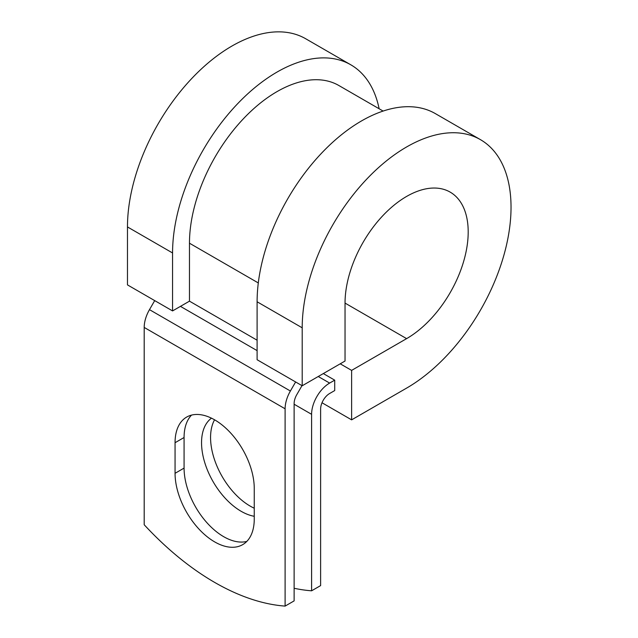 <?xml version="1.0" encoding="UTF-8"?>
<svg xmlns="http://www.w3.org/2000/svg" width="638" height="638" viewBox="0 0 638 638"><rect width="100%" height="100%" fill="white"/><g stroke="black" fill="none" stroke-linecap="round" stroke-linejoin="round"><path stroke-width="0.96" d="M214.655 541.885A56 32.331 -120 0 0 242.655 544.661A56 32.331 -120 0 0 254.251 519.029L254.251 488.437A56 32.331 -120 0 0 229.808 432.085A56 32.331 -120 0 0 186.655 417.077A56 32.331 -120 0 0 175.059 442.716L175.059 473.308A56 32.331 -120 0 0 214.655 541.885M191.528 415.107A56 32.331 -120 0 0 184.079 437.509L184.079 468.101A56 32.331 -120 0 0 223.675 536.678A56 32.331 -120 0 0 246.794 541.423M254.251 508.207A56 32.331 60 0 1 250.16 506.094A56 32.331 60 0 1 214.559 419.804M254.251 516.286A56 32.331 60 0 1 241.148 511.301A56 32.331 60 0 1 205.045 463.523A56 32.331 60 0 1 211.473 418.169M294.126 588.276A249.099 143.821 -120 0 0 311.599 590.804L320.619 585.596L320.619 409.118A12.752 7.361 -60 0 1 329.639 393.494L334.711 390.568L334.711 380.152L323.322 373.573M311.599 590.804L311.599 414.317A25.504 14.73 -60 0 1 329.639 383.079L334.711 380.152M154.699 300.61L149.483 309.653A25.504 14.73 120 0 0 144.196 327.43L144.196 524.747A249.099 143.821 60 0 0 285.106 606.1L294.126 600.892L294.126 403.583A12.752 7.361 120 0 1 296.766 394.691L301.989 385.647M295.617 381.971L290.394 391.014A25.504 14.73 120 0 0 285.106 408.791L285.106 606.1M258.302 282.945L189.47 243.206A123.756 71.448 -60 0 1 243.493 118.668A123.756 71.448 -60 0 1 338.85 85.508L383.119 111.068M189.47 243.206L189.47 301.16L172.563 310.921L127.472 284.891L127.472 226.937A147.665 85.253 -60 0 1 191.926 78.33A147.665 85.253 -60 0 1 305.722 38.766L350.812 64.805A147.665 85.253 -60 0 1 379.139 108.771M345.038 303.082L406.613 338.634A87.087 50.282 -60 0 0 463.507 261.899A87.087 50.282 -60 0 0 450.157 192.11A87.087 50.282 -60 0 0 383.055 215.445A87.087 50.282 -60 0 0 345.038 303.082L345.038 361.036L302.205 385.767L302.205 327.812A147.665 85.253 -60 0 1 366.659 179.206A147.665 85.253 -60 0 1 480.446 139.65A147.665 85.253 -60 0 1 503.087 257.975A147.665 85.253 -60 0 1 406.613 388.103L351.618 419.852L322.007 402.753M340.229 363.812L351.618 370.391L351.618 419.852M406.613 338.634L351.618 370.391M302.205 327.812L257.106 301.782A147.665 85.253 -60 0 1 321.568 153.176A147.665 85.253 -60 0 1 435.355 113.612L480.446 139.65M172.563 310.921L172.563 252.967A147.665 85.253 -60 0 1 237.017 104.361A147.665 85.253 -60 0 1 350.812 64.805M257.106 301.782L257.106 359.736L302.205 385.767M329.639 383.079L318.25 376.508M285.106 408.791L144.196 327.43M311.599 414.317L294.126 404.229M257.106 340.214L189.47 301.16M257.106 350.621L180.45 306.368M290.394 391.014L149.483 309.653M184.079 437.509L175.059 442.716M184.079 468.101L175.059 473.308M172.563 252.967L127.472 226.937"/></g></svg>

